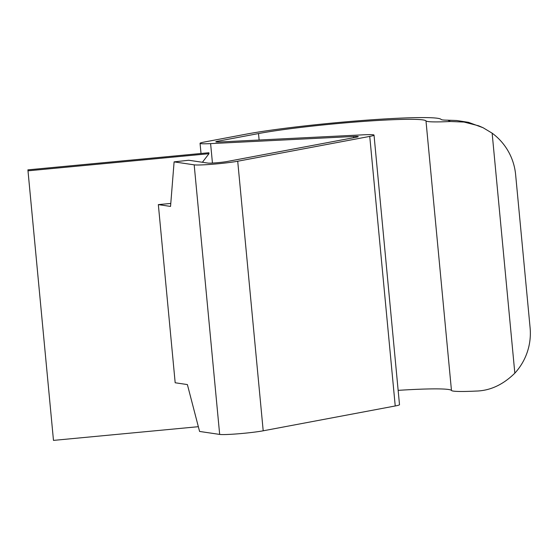 <?xml version="1.0" encoding="UTF-8"?>
<svg xmlns="http://www.w3.org/2000/svg" width="558" height="558" viewBox="0 0 558 558"><rect width="100%" height="100%" fill="white"/><g stroke="black" fill="none" stroke-linecap="round" stroke-linejoin="round"><path stroke-width="0.84" d="M170.783 203.44L158.339 204.619L170.546 206.425L174.103 161.876L188.716 160.251L207.897 163.082A10.853 0.691 174.6 0 0 216.504 162.783A10.853 0.691 174.6 0 0 227.246 161.478L356.36 137.198A10.853 0.691 174.6 0 0 358.257 136.619A10.853 0.691 174.6 0 0 353.57 136.494L210.603 143.615L212.445 163.062M158.339 204.619L175.177 382.767L187.383 384.574L199.583 431.446L219.671 434.417L194.184 164.847A24.419 1.562 -5.4 0 0 213.547 164.164A24.419 1.562 -5.4 0 0 237.715 161.234L369.745 136.403A24.419 1.562 -5.4 0 0 374.02 135.106A24.419 1.562 -5.4 0 0 363.474 134.813L220.501 141.941A10.853 0.691 174.6 0 1 215.82 141.809A10.853 0.691 174.6 0 1 217.718 141.23L258.514 133.557A92.251 5.901 174.6 0 1 359.596 121.707A92.251 5.901 174.6 0 1 425.984 120.898A58.604 3.746 -5.4 0 0 450.494 121.504L447.767 120.186A43.412 2.776 174.6 0 1 441.099 119.44A107.443 6.87 -5.4 0 0 363.774 120.375A107.443 6.87 -5.4 0 0 246.05 134.178L204.326 142.025A24.419 1.562 -5.4 0 0 200.057 143.329A24.419 1.562 -5.4 0 0 210.603 143.615M198.348 426.696L53.477 440.395L27.9 169.855L208.88 152.746L208.978 153.708L27.998 170.825L27.9 169.855M174.103 161.876L194.184 164.847M53.477 440.395L27.998 170.825M450.494 121.504L464.005 122.056L478.645 125.801L483.116 127.747L492.142 133.174A58.604 58.165 115.8 0 1 515.627 174.647L530.1 327.762A58.604 58.165 115.8 0 1 514.832 373.169C502.981 384.804 490.029 390.767 475.974 391.074A58.604 3.746 174.6 0 1 451.464 390.467A92.251 5.901 -5.4 0 0 398.147 390.356M374.02 135.106L399.5 404.676A24.419 1.562 174.6 0 1 395.231 405.973L263.202 430.804A24.419 1.562 174.6 0 1 239.033 433.733A24.419 1.562 174.6 0 1 219.671 434.417M202.401 162.273L208.978 153.708M447.767 120.186L456.779 120.514L468.518 122.342L483.116 127.747M353.688 137.7L353.57 136.494M492.142 133.174L514.832 373.169M395.231 405.973L369.745 136.403M237.715 161.234L263.202 430.804M259.128 140.016L258.514 133.557M217.718 141.23L217.787 142.025M451.464 390.467L425.984 120.898M200.057 143.329L201.019 153.485"/></g></svg>
